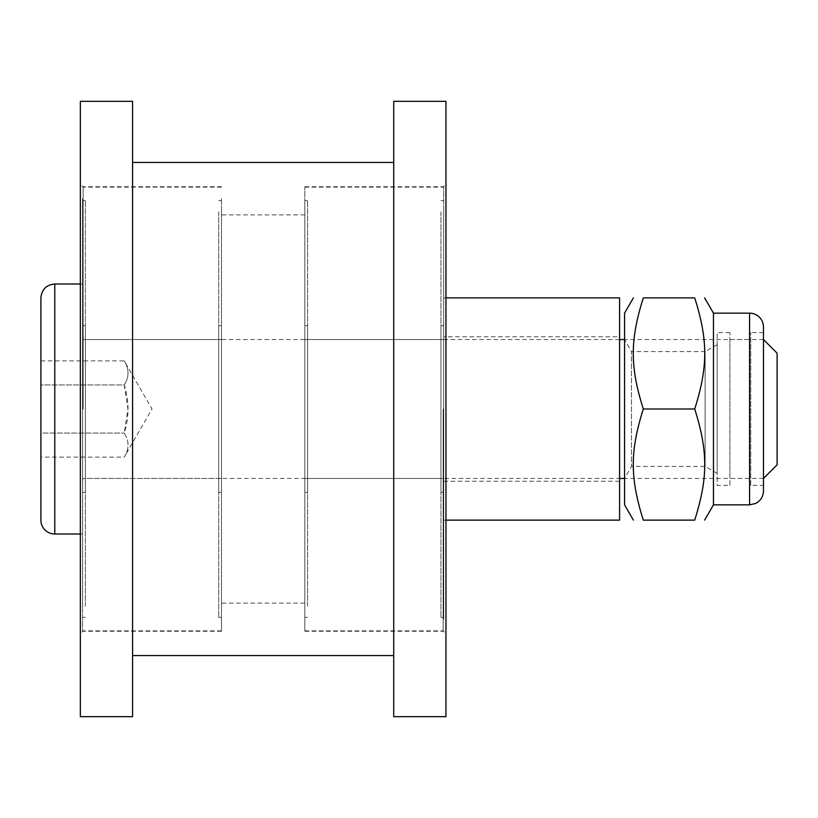 <?xml version="1.0" encoding="UTF-8"?>
<svg xmlns="http://www.w3.org/2000/svg" width="818" height="818" viewBox="0 0 818 818"><rect width="100%" height="100%" fill="white"/><g stroke="black" fill="none" stroke-linecap="round" stroke-linejoin="round"><path stroke-width="0.61" stroke-dasharray="4.09 3.07" d="M80.348 101.32L80.348 716.68M83.129 409L83.129 187.107L83.129 409M221.473 409L221.473 630.893L221.473 409M443.172 409L443.172 630.893L443.172 409M445.953 101.32L445.953 716.68M304.817 409L304.817 630.893L304.817 409M132.577 101.32L132.577 716.68M393.724 101.32L393.724 716.68M443.724 336.771L443.724 481.229L443.724 336.771L619.584 336.771L619.584 481.229L619.584 336.771M443.724 520.125L443.724 297.875L443.724 520.125L445.953 520.125M619.584 297.875L619.584 520.125M82.567 481.229L82.567 336.771L82.567 481.229A2.781 2.781 0 0 1 85.348 478.448L85.348 339.552L85.348 478.448L619.584 478.448M763.47 409L763.47 478.448L763.47 409M82.567 409L82.567 283.989L82.567 409M777.1 353.182L777.1 464.818M40.9 520.125L40.9 297.875M40.9 360.881L124.244 360.881L152.025 409L124.244 457.119C129.254 449.102 129.254 441.076 124.244 433.059L127.966 409L124.244 384.941C129.254 376.924 129.254 368.898 124.244 360.881C129.254 368.898 129.254 376.924 124.244 384.941L40.9 384.941L40.9 457.119L124.244 457.119C129.254 449.102 129.254 441.076 124.244 433.059C129.254 417.016 129.254 400.984 124.244 384.941L40.9 384.941L40.9 360.881L40.9 433.059L124.244 433.059L40.9 433.059M750.73 478.448L750.73 339.552L750.73 478.448L729.901 478.448L729.901 339.552L729.901 478.448M729.901 485.401L729.901 332.599L729.901 485.401L717.161 485.401L717.161 332.599L717.161 485.401M750.73 485.401L750.73 332.599L750.73 485.401L763.47 485.401L763.47 332.599L763.47 490.953M713.46 313.151L713.46 504.849M763.47 339.552L624.563 339.552L624.563 478.448L624.563 339.552L631.506 351.576L631.506 466.424L631.506 351.576L705.136 351.576L705.136 466.424L705.136 351.576L717.161 344.634L717.161 473.366L717.161 344.634M763.47 478.448L624.563 478.448L631.506 466.424L705.136 466.424L717.161 473.366M624.563 313.151L624.563 504.849M694.717 297.875C708.081 340.37 708.081 366.505 694.717 409C708.081 451.495 708.081 477.63 694.717 520.125L643.306 520.125C629.932 477.63 629.932 451.495 643.306 409C629.932 366.505 629.932 340.37 643.306 297.875L694.717 297.875M643.306 409L694.717 409M85.348 487.855L85.348 325.656L85.348 487.855M82.567 487.855L82.567 325.656L82.567 487.855M85.348 606.148L85.348 200.645L85.348 606.148M82.567 606.148L82.567 200.645L82.567 606.148M82.567 198.713L82.567 631.251L82.567 198.713M218.703 330.145L218.703 492.344L218.703 330.145M221.473 330.145L221.473 492.344L221.473 330.145M218.703 211.852L218.703 617.355L218.703 211.852M221.473 211.852L221.473 617.355L221.473 211.852M221.473 198.713L221.473 631.251L221.473 198.713M82.567 343.284L82.567 478.448L82.567 343.284M221.473 343.284L221.473 478.448L221.473 343.284M440.953 330.145L440.953 492.344L440.953 330.145M443.724 330.145L443.724 492.344L443.724 330.145M440.953 211.852L440.953 617.355L440.953 211.852M443.724 211.852L443.724 617.355L443.724 211.852M443.724 619.287L443.724 186.749L443.724 619.287M307.599 487.855L307.599 325.656L307.599 487.855M304.817 487.855L304.817 325.656L304.817 487.855M307.599 606.148L307.599 200.645L307.599 606.148M304.817 606.148L304.817 200.645L304.817 606.148M304.817 619.287L304.817 186.749L304.817 619.287M443.724 474.716L443.724 339.552L443.724 474.716M304.817 474.716L304.817 339.552L304.817 474.716M54.786 283.989L54.786 534.011M749.574 504.849L749.574 313.151M221.473 187.107L83.129 187.107L80.348 184.336M221.473 630.893L83.129 630.893L80.348 633.664M304.817 630.893L443.172 630.893L445.953 633.664M304.817 187.107L443.172 187.107L445.953 184.336M304.817 214.889L221.473 214.889M304.817 603.111L221.473 603.111M619.584 481.229L443.724 481.229M445.953 297.875L443.724 297.875M619.584 339.552L85.348 339.552L82.567 336.771M80.348 534.011L82.567 534.011M80.348 283.989L82.567 283.989M729.901 339.552L750.73 339.552M763.47 332.599L750.73 332.599M729.901 332.599L717.161 332.599M82.567 492.344L85.348 492.344M82.567 325.656L85.348 325.656M82.567 617.355L85.348 617.355M82.567 200.645L85.348 200.645M221.473 325.656L218.703 325.656M221.473 492.344L218.703 492.344M221.473 200.645L218.703 200.645M221.473 617.355L218.703 617.355M221.473 339.552L82.567 339.552M221.473 478.448L82.567 478.448M221.473 186.749L82.567 186.749M221.473 631.251L82.567 631.251M443.724 325.656L440.953 325.656M443.724 492.344L440.953 492.344M443.724 200.645L440.953 200.645M443.724 617.355L440.953 617.355M304.817 492.344L307.599 492.344M304.817 325.656L307.599 325.656M304.817 617.355L307.599 617.355M304.817 200.645L307.599 200.645M304.817 478.448L443.724 478.448M304.817 339.552L443.724 339.552M304.817 631.251L443.724 631.251M304.817 186.749L443.724 186.749"/><path stroke-width="1.23" d="M80.348 716.68L80.348 101.32L132.577 101.32L132.577 716.68L80.348 716.68M445.953 716.68L445.953 101.32L393.724 101.32L393.724 716.68L445.953 716.68M445.953 520.125L619.584 520.125L619.584 297.875L445.953 297.875M763.47 478.448L777.1 464.818L777.1 353.182L763.47 339.552M54.786 283.989L54.786 534.011A13.886 13.886 0 0 1 40.9 520.125L40.9 297.875C41.728 289.439 46.35 284.807 54.786 283.989L80.348 283.989M40.9 457.119L40.9 433.059M763.47 485.401L763.47 327.047A13.886 13.886 0 0 0 749.574 313.151L713.46 313.151L704.635 297.875M749.574 313.151L749.574 504.849L755.587 503.479C760.617 500.81 763.235 496.638 763.47 490.953L763.47 327.047M749.574 504.849L713.46 504.849L713.46 313.151M633.377 520.125L624.563 504.849L624.563 313.151L633.377 297.875M643.306 409C629.932 366.505 629.932 340.37 643.306 297.875C629.932 297.875 629.932 297.875 643.306 297.875C629.932 297.875 629.932 297.875 643.306 297.875L694.717 297.875C708.081 297.875 708.081 297.875 694.717 297.875C708.081 297.875 708.081 297.875 694.717 297.875C708.081 340.37 708.081 366.505 694.717 409C708.081 451.495 708.081 477.63 694.717 520.125C708.081 520.125 708.081 520.125 694.717 520.125C708.081 520.125 708.081 520.125 694.717 520.125L643.306 520.125C629.932 520.125 629.932 520.125 643.306 520.125C629.932 520.125 629.932 520.125 643.306 520.125C629.932 477.63 629.932 451.495 643.306 409L694.717 409M393.724 162.445L132.577 162.445M393.724 655.555L132.577 655.555M619.584 478.448L624.563 478.448M619.584 339.552L624.563 339.552M54.786 534.011L80.348 534.011M713.46 504.849L704.635 520.125"/></g></svg>
